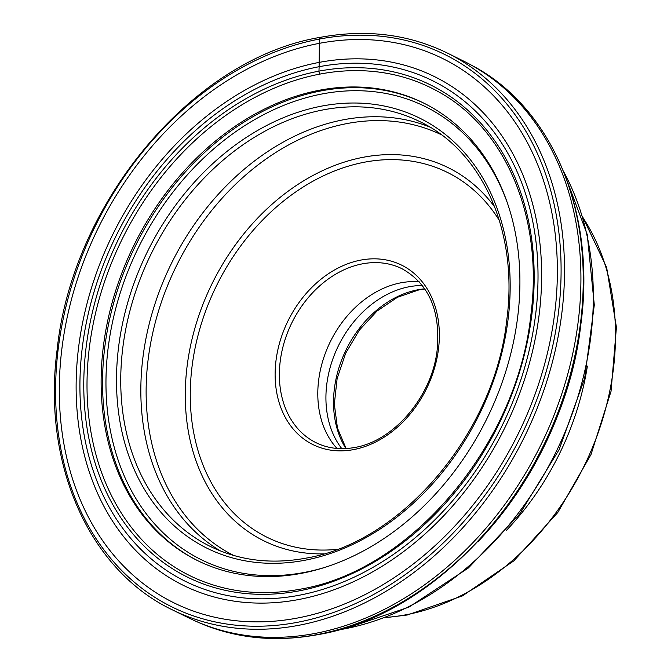 <?xml version="1.0" encoding="UTF-8"?>
<svg xmlns="http://www.w3.org/2000/svg" width="671" height="671" viewBox="0 0 671 671"><rect width="100%" height="100%" fill="white"/><g stroke="black" fill="none" stroke-linecap="round" stroke-linejoin="round"><path stroke-width="1.01" d="M172.313 609.822L188.727 617.916A310.488 239.237 -63.7 0 0 195.076 620.901A310.488 239.237 -63.7 0 0 314.85 633.474A310.488 239.237 -63.7 0 0 567.842 373.781A310.488 239.237 -63.7 0 0 469.784 64.29A310.488 239.237 -63.7 0 0 463.552 61.061L447.138 52.959A310.488 239.237 116.3 0 1 552.585 361.342A310.488 239.237 116.3 0 1 298.436 625.372A310.488 239.237 116.3 0 1 172.313 609.822C88.966 570.191 42.055 463.854 57.119 349.759C72.468 201.946 193.533 58.109 320.478 37.316C366.181 28.928 408.404 34.146 447.138 52.959M320.243 74.07L320.184 74.036A2.374 1.308 -100.7 0 1 318.96 71.143L319.119 66.706A279.153 215.089 116.3 0 0 80.143 374.2A279.153 215.089 116.3 0 0 298.813 595.328A279.153 215.089 -63.7 0 0 537.798 287.834A279.153 215.089 -63.7 0 0 319.119 66.706L319.371 43.33A303.502 233.852 -63.7 0 0 59.543 377.656A303.502 233.852 -63.7 0 0 297.287 618.066A303.502 233.852 -63.7 0 0 557.123 283.749A303.502 233.852 -63.7 0 0 319.371 43.33L319.539 39.035A2.441 1.35 -100.7 0 1 321.023 37.408M298.561 599.555A283.665 218.57 -63.7 0 0 541.405 287.087A283.665 218.57 -63.7 0 0 319.195 62.386A283.665 218.57 116.3 0 0 76.351 374.854A283.665 218.57 116.3 0 0 298.561 599.555M319.79 90.166A255.181 196.62 -63.7 0 0 110.925 307.159A255.181 196.62 -63.7 0 0 197.576 560.604A255.181 196.62 -63.7 0 0 301.229 573.386A255.181 196.62 -63.7 0 0 510.103 356.393A255.181 196.62 -63.7 0 0 423.443 102.948A255.181 196.62 -63.7 0 0 319.79 90.166M341.824 448.664A97.136 74.842 116.3 0 1 335.165 352.971A97.136 74.842 116.3 0 1 409.159 286.752A97.136 74.842 116.3 0 1 422.336 285.527M336.976 448.454A97.027 74.758 116.3 0 1 325.838 351.923A97.027 74.758 116.3 0 1 400.948 282.801A97.027 74.758 116.3 0 1 419.224 281.812M472.149 65.565C552.51 107.662 596.41 213.168 580.734 325.267C564.227 472.099 443.892 613.94 317.844 634.649C274.783 642.592 234.682 638.373 197.534 622A310.388 239.161 -63.7 0 0 317.266 634.565A310.388 239.161 -63.7 0 0 570.174 374.963A310.388 239.161 -63.7 0 0 472.149 65.565L469.784 64.29M438.322 91.684A272.099 209.654 -63.7 0 0 320.184 74.036A272.099 209.654 -63.7 0 0 96.121 310.757A272.099 209.654 -63.7 0 0 197.685 579.266C229.272 592.652 263.351 595.974 299.912 589.23C410.627 571.197 517.14 445.074 530.811 315.387C543.661 218.729 506.202 128.564 438.322 91.684M318.96 71.143A274.464 211.482 116.3 0 1 533.965 288.555A274.464 211.482 116.3 0 1 298.989 590.891A274.464 211.482 116.3 0 1 83.992 373.479A274.464 211.482 116.3 0 1 318.96 71.143M319.539 39.035A308.048 237.358 116.3 0 1 560.847 283.045A308.048 237.358 116.3 0 1 297.127 622.369A308.048 237.358 116.3 0 1 55.819 378.352A308.048 237.358 116.3 0 1 319.539 39.035M326.735 566.794A252.732 194.733 116.3 0 1 304.148 572.464A252.732 194.733 116.3 0 1 106.169 372.271A252.732 194.733 116.3 0 1 322.533 93.873A252.732 194.733 116.3 0 1 506.915 201.703M304.609 560.31A239.899 184.844 -63.7 0 0 509.985 296.062A239.899 184.844 -63.7 0 0 322.063 106.026A239.899 184.844 -63.7 0 0 116.687 370.283A239.899 184.844 -63.7 0 0 304.609 560.31M198.289 560.956A255.181 196.62 116.3 0 1 112.476 307.377A255.181 196.62 116.3 0 1 321.224 90.87A255.181 196.62 116.3 0 1 424.156 103.309M337.404 630.103A290.82 224.08 -63.7 0 0 344.122 628.937A290.82 224.08 -63.7 0 0 557.433 449.067A290.82 224.08 -63.7 0 0 563.657 171.667M385.162 617.454A244.479 188.375 -63.7 0 0 405.997 614.77A244.479 188.375 -63.7 0 0 589.222 455.114A244.479 188.375 -63.7 0 0 582.671 217.27M587.385 366.098A244.479 188.375 116.3 0 1 506.169 530.66M579.014 336.968A304.223 234.405 116.3 0 1 477.953 541.74M345.892 448.555A98.469 75.865 116.3 0 1 344.5 353.206A98.469 75.865 116.3 0 1 417.899 289.78A98.469 75.865 116.3 0 1 424.726 288.824M401.929 268.694A97.027 74.758 -63.7 0 0 362.516 263.829A97.027 74.758 -63.7 0 0 283.095 346.345A97.027 74.758 -63.7 0 0 316.049 442.709C327.817 448.446 340.725 450.031 354.783 447.465C394.036 441.124 432.283 395.991 437.198 349.616C440.587 310.715 428.836 283.741 401.929 268.694M360.881 260.08A100.088 77.115 -63.7 0 0 275.202 370.325A100.088 77.115 -63.7 0 0 353.6 449.604A100.088 77.115 -63.7 0 0 439.279 339.358A100.088 77.115 -63.7 0 0 360.881 260.08M337.102 549.356A203.498 156.796 116.3 0 1 190.832 378.939A203.498 156.796 116.3 0 1 364.621 162.172A203.498 156.796 116.3 0 1 499.392 220.541M323.573 553.877A208.111 160.352 116.3 0 1 186.463 371.893A208.111 160.352 116.3 0 1 363.607 157.207A208.111 160.352 116.3 0 1 494.753 207.054M441.333 134.737A234.59 180.759 -63.7 0 0 347.159 123.531A234.59 180.759 -63.7 0 0 155.337 322.256A234.59 180.759 -63.7 0 0 233.693 555.462M220.491 550.966A236.838 182.487 116.3 0 1 151.831 314.154A236.838 182.487 116.3 0 1 343.804 119.706A236.838 182.487 116.3 0 1 429.734 127.004M419.903 121.652A236.838 182.487 -63.7 0 0 323.699 109.784A236.838 182.487 -63.7 0 0 129.839 311.185A236.838 182.487 -63.7 0 0 210.266 546.42C239.379 560.587 271.218 564.504 305.791 558.171C401.988 542.52 494.762 432.837 506.773 319.975C518.582 232.493 482.843 151.503 419.903 121.652M197.534 622L195.076 620.901M563.623 171.583L587.242 234.54L594.296 304.97L584.659 378.243L559.161 449.562L519.539 514.246L468.383 567.985L408.924 607.121L344.86 628.828L337.32 630.119M582.361 216.238L606.643 267.452L616.423 327.263L611.063 391.21L591.008 454.535L557.769 512.535L513.835 560.864L462.428 595.907L407.347 614.988L384.156 617.832M424.852 289.008L418.947 289.872L397.425 297.295L377.01 311.059L359.295 330.191L345.657 353.256L337.127 378.545L334.334 404.127L337.446 428.064L346.11 448.547"/></g></svg>
